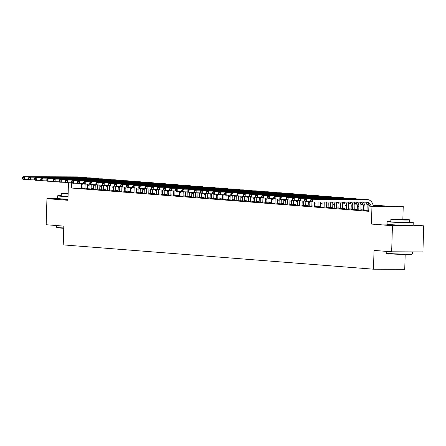 <?xml version="1.0" encoding="UTF-8"?>
<svg xmlns="http://www.w3.org/2000/svg" width="446" height="446" viewBox="0 0 446 446"><rect width="100%" height="100%" fill="white"/><g stroke="black" fill="none" stroke-linecap="round" stroke-linejoin="round"><path stroke-width="0.67" d="M392.937 224.801A8.145 0.29 1.7 0 0 391.956 224.907A8.145 0.29 1.7 0 0 393.506 225.124A8.145 0.29 1.7 0 0 402.61 225.498A8.145 0.29 1.7 0 0 408.241 225.392A8.145 0.29 1.7 0 0 407.265 225.224M63.382 198.988A8.145 0.29 1.7 0 0 62.401 199.1A8.145 0.29 1.7 0 0 63.951 199.312A8.145 0.29 1.7 0 0 67.965 199.535M373.018 205.032L387.485 206.163L403.229 206.453L371.964 206.331L368.898 206.091L381.57 206.141L373.112 205.478M402.844 219.376L403.229 206.453M387.067 224.126L371.44 224.065L392.435 225.709L391.66 251.795L422.925 251.918L423.7 225.838L413.163 225.013A13.057 0.463 1.7 0 1 404.137 225.185A13.057 0.463 1.7 0 1 389.553 224.583A13.057 0.463 1.7 0 1 387.061 224.238L387.139 221.634A13.057 0.463 1.7 0 0 389.631 221.974A13.057 0.463 1.7 0 0 404.215 222.576A13.057 0.463 1.7 0 0 413.241 222.409A13.057 0.463 1.7 0 0 410.755 222.063A13.057 0.463 1.7 0 0 409.595 221.98M405.185 254.415L404.739 269.317L373.48 269.194L63.237 244.893L63.795 226.116L46.167 224.734L46.941 198.654L67.943 200.299L68.461 182.776M392.435 225.709L423.7 225.838M59.128 198.699L46.941 198.654M368.758 210.83L368.429 210.824L368.758 210.852M363.373 210.35L367.019 210.557M357.246 209.871L360.886 210.077M351.113 209.391L354.754 209.598M344.981 208.912L348.627 209.118M338.848 208.433L342.495 208.639M332.722 207.947L336.362 208.159M326.589 207.468L330.23 207.68M320.457 206.989L324.097 207.195M314.324 206.509L317.97 206.715M308.192 206.03L311.838 206.236M302.065 205.55L305.705 205.757M295.932 205.071L299.573 205.277M289.8 204.586L293.446 204.798M283.667 204.106L287.313 204.318M277.54 203.627L281.181 203.839M271.408 203.147L275.048 203.354M265.275 202.668L268.916 202.874M259.143 202.189L262.789 202.395M253.01 201.709L256.656 201.915M246.883 201.23L250.524 201.436M240.751 200.745L244.391 200.956M234.618 200.265L238.264 200.477M228.486 199.786L232.132 199.992M222.359 199.306L225.999 199.513M216.226 198.827L219.867 199.033M210.094 198.347L213.734 198.554M203.961 197.868L207.607 198.074M197.829 197.383L201.475 197.595M191.702 196.903L195.342 197.115M185.569 196.424L189.21 196.636M179.437 195.945L183.083 196.151M173.304 195.465L176.95 195.671M167.178 194.986L170.818 195.192M161.045 194.506L164.685 194.712M154.913 194.027L158.553 194.233M148.78 193.542L152.426 193.754M142.653 193.062L146.294 193.274M136.521 192.583L140.161 192.795M130.388 192.103L134.029 192.31M124.256 191.624L127.902 191.83M118.123 191.144L121.769 191.351M111.996 190.665L115.637 190.871M105.864 190.186L109.504 190.392M99.731 189.701L103.377 189.912M93.599 189.221L97.245 189.433M87.472 188.742L91.112 188.948M81.345 188.056L71.377 188.017L368.742 211.304L368.898 206.091M368.77 210.367L367.03 210.228M363.39 209.943L360.898 209.748M357.257 209.464L354.765 209.269M351.125 208.984L348.633 208.789M344.992 208.505L342.506 208.31M338.865 208.026L336.373 207.83M332.733 207.546L330.241 207.351M326.6 207.061L324.108 206.866M320.468 206.582L317.976 206.386M314.335 206.102L311.849 205.907M308.208 205.623L305.716 205.428M302.076 205.143L299.584 204.948M295.943 204.664L293.451 204.469M289.811 204.184L287.324 203.989M283.684 203.705L281.192 203.51M277.551 203.22L275.059 203.025M271.419 202.74L268.927 202.545M265.286 202.261L262.794 202.066M259.154 201.782L256.667 201.586M253.027 201.302L250.535 201.107M246.894 200.823L244.402 200.628M240.762 200.343L238.27 200.148M234.629 199.864L232.143 199.669M228.503 199.379L226.01 199.184M222.37 198.899L219.878 198.704M216.238 198.42L213.745 198.225M210.105 197.94L207.613 197.745M203.973 197.461L201.486 197.266M197.846 196.981L195.354 196.786M191.713 196.502L189.221 196.307M185.581 196.017L183.089 195.822M179.448 195.538L176.962 195.342M173.321 195.058L170.829 194.863M167.189 194.579L164.697 194.384M161.056 194.099L158.564 193.904M154.924 193.62L152.432 193.425M148.791 193.14L146.305 192.945M142.664 192.661L140.172 192.466M136.532 192.176L134.04 191.981M130.399 191.696L127.907 191.501M124.267 191.217L121.78 191.022M118.14 190.737L115.648 190.542M112.007 190.258L109.515 190.063M105.875 189.779L103.383 189.583M99.742 189.299L97.25 189.104M93.61 188.814L91.123 188.625M87.483 188.335L84.991 188.14M81.339 188.262L84.98 188.468M371.44 224.065L371.964 206.331M71.377 188.017L71.366 182.788M391.66 251.795L374.038 250.412L373.48 269.194M336.234 202.15L338.475 202.328M342.366 202.629L344.607 202.807M348.493 203.108L350.74 203.287M354.626 203.588L356.872 203.766M360.758 204.073L363.005 204.246M366.891 204.552L369.132 204.725M369.305 205.182L366.98 204.998M363.172 204.697L360.847 204.519M357.045 204.218L354.721 204.039M350.913 203.738L348.588 203.554M344.78 203.259L342.456 203.075M338.648 202.779L336.323 202.595M332.521 202.3L330.196 202.116M82.867 188.463L82.973 184.861A5.224 4.22 94.5 0 0 82.911 183.746M81.334 188.34L81.44 184.744A5.224 4.22 94.5 0 0 81.395 183.741M85.08 184.159A7.833 6.333 -85.5 0 1 85.086 184.873L84.98 188.552M28.767 179.426L22.913 179.292L22.3 178.539L22.913 178.59L22.947 177.547L22.333 177.497L22.3 178.539M22.333 177.497L22.991 176.683L77.448 176.9A7.833 6.333 -85.5 0 1 77.827 176.917L79.36 177.034A7.833 6.333 -85.5 0 1 80.826 177.369M22.991 176.683L78.981 177.023A7.833 6.333 -85.5 0 1 79.36 177.034M22.947 177.547L24.524 176.8L24.446 179.409L22.913 178.59M63.733 228.252A12.744 0.452 -178.3 0 1 59.385 227.99A12.744 0.452 -178.3 0 1 56.965 227.666L56.659 227.349A13.057 0.463 1.7 0 0 59.14 227.677A13.057 0.463 1.7 0 0 63.739 227.951M56.703 225.559L56.653 227.332A13.057 0.463 1.7 0 0 56.659 227.349M61.253 195.61A13.057 0.463 1.7 0 0 57.584 195.822A13.057 0.463 1.7 0 0 60.076 196.168A13.057 0.463 1.7 0 0 68.048 196.586M57.584 195.822L57.512 198.431A13.057 0.463 1.7 0 0 59.998 198.777A13.057 0.463 1.7 0 0 67.97 199.195M68.054 196.452A9.399 0.329 -178.3 0 1 63.031 196.179A9.399 0.329 -178.3 0 1 61.241 195.928L61.314 193.531A9.399 0.329 1.7 0 0 63.103 193.781A9.399 0.329 1.7 0 0 68.127 194.055M68.143 193.413A9.399 0.329 1.7 0 0 61.314 193.531M68.143 193.542L64.653 193.631L68.132 193.926M412.299 253.93L411.976 254.231A12.744 0.452 -178.3 0 1 402.955 254.382A12.744 0.452 -178.3 0 1 388.94 253.796A12.744 0.452 -178.3 0 1 386.515 253.479L386.214 253.155A13.057 0.463 1.7 0 0 388.695 253.484A13.057 0.463 1.7 0 0 403.056 254.081A13.057 0.463 1.7 0 0 412.299 253.93A13.057 0.463 1.7 0 0 412.305 253.913L412.366 251.879M386.258 251.371L386.208 253.138A13.057 0.463 1.7 0 0 386.214 253.155M390.802 221.422A13.057 0.463 1.7 0 0 387.139 221.634M409.657 219.9L409.584 222.298A9.399 0.329 -178.3 0 1 403.089 222.42A9.399 0.329 -178.3 0 1 392.586 221.991A9.399 0.329 -178.3 0 1 390.796 221.74L390.869 219.343A9.399 0.329 1.7 0 0 392.658 219.588A9.399 0.329 1.7 0 0 403.156 220.023A9.399 0.329 1.7 0 0 409.657 219.9A9.399 0.329 1.7 0 0 407.867 219.649A9.399 0.329 1.7 0 0 397.364 219.22A9.399 0.329 1.7 0 0 390.869 219.343M395.362 219.599L406.317 219.8L398.395 219.36L395.362 219.599M88.999 188.942L89.105 185.341A5.224 4.22 94.5 0 0 89.044 184.226M87.466 188.82L87.572 185.224A5.224 4.22 94.5 0 0 87.522 184.22M91.213 184.638A7.833 6.333 -85.5 0 1 91.218 185.352L91.112 189.032M34.9 179.905L29.046 179.771L28.433 179.019L29.046 179.069L29.074 178.026L28.46 177.976L28.433 179.019M28.46 177.976L29.124 177.162L83.58 177.38A7.833 6.333 -85.5 0 1 83.959 177.397L85.493 177.519A7.833 6.333 -85.5 0 1 86.953 177.848M29.124 177.162L85.114 177.502A7.833 6.333 -85.5 0 1 85.493 177.519M29.074 178.026L30.657 177.285L30.579 179.889L29.046 179.069M95.132 189.422L95.238 185.82A5.224 4.22 94.5 0 0 95.171 184.705M93.599 189.305L93.705 185.703A5.224 4.22 94.5 0 0 93.654 184.7M97.345 185.118A7.833 6.333 -85.5 0 1 97.351 185.831L97.239 189.511M41.026 180.39L35.178 180.251L34.565 179.498L35.178 179.548L35.206 178.506L34.593 178.456L34.565 179.498M34.593 178.456L35.256 177.642L89.713 177.859A7.833 6.333 -85.5 0 1 90.092 177.876L91.625 177.999A7.833 6.333 -85.5 0 1 93.086 178.328M35.256 177.642L91.246 177.982A7.833 6.333 -85.5 0 1 91.625 177.999M35.206 178.506L36.789 177.764L36.711 180.374L35.178 179.548M101.264 189.901L101.37 186.305A5.224 4.22 94.5 0 0 101.303 185.185M99.731 189.784L99.837 186.183A5.224 4.22 94.5 0 0 99.787 185.179M103.478 185.597A7.833 6.333 -85.5 0 1 103.483 186.311L103.372 189.99M47.159 180.87L41.311 180.73L40.692 179.978L41.305 180.028L41.339 178.985L40.725 178.935L40.692 179.978M40.725 178.935L41.389 178.121L95.845 178.339A7.833 6.333 -85.5 0 1 96.224 178.355L97.758 178.478A7.833 6.333 -85.5 0 1 99.218 178.813M41.389 178.121L97.379 178.461A7.833 6.333 -85.5 0 1 97.758 178.478M41.339 178.985L42.922 178.244L42.844 180.853L41.305 180.028M107.391 190.381L107.503 186.785A5.224 4.22 94.5 0 0 107.436 185.664M105.858 190.264L105.97 186.662A5.224 4.22 94.5 0 0 105.919 185.659M109.61 186.082A7.833 6.333 -85.5 0 1 109.61 186.79L109.504 190.47M53.291 181.349L47.438 181.21L46.824 180.463L47.438 180.507L47.471 179.465L46.858 179.415L46.824 180.463M46.858 179.415L47.516 178.601L101.972 178.824A7.833 6.333 -85.5 0 1 102.351 178.835L103.885 178.958A7.833 6.333 -85.5 0 1 105.351 179.292M47.516 178.601L103.505 178.941A7.833 6.333 -85.5 0 1 103.885 178.958M47.471 179.465L49.049 178.723L48.971 181.332L47.438 180.507M113.524 190.86L113.63 187.264A5.224 4.22 94.5 0 0 113.568 186.144M111.991 190.743L112.097 187.142A5.224 4.22 94.5 0 0 112.052 186.138M115.737 186.562A7.833 6.333 -85.5 0 1 115.743 187.27L115.637 190.949M59.424 181.829L53.57 181.689L52.957 180.942L53.57 180.987L53.598 179.944L52.985 179.9L52.957 180.942M52.985 179.9L53.648 179.086L108.105 179.303A7.833 6.333 -85.5 0 1 108.484 179.32L110.017 179.437A7.833 6.333 -85.5 0 1 111.483 179.771M53.648 179.086L109.638 179.42A7.833 6.333 -85.5 0 1 110.017 179.437M53.598 179.944L55.181 179.203L55.103 181.812L53.57 180.987M119.656 191.345L119.762 187.744A5.224 4.22 94.5 0 0 119.695 186.629M118.123 191.222L118.229 187.621A5.224 4.22 94.5 0 0 118.179 186.618M121.87 187.041A7.833 6.333 -85.5 0 1 121.875 187.755L121.764 191.429M65.551 182.308L59.703 182.174L59.089 181.422L59.703 181.466L59.731 180.424L59.117 180.379L59.089 181.422M59.117 180.379L59.781 179.565L114.237 179.783A7.833 6.333 -85.5 0 1 114.616 179.799L116.15 179.916A7.833 6.333 -85.5 0 1 117.61 180.251M59.781 179.565L115.77 179.9A7.833 6.333 -85.5 0 1 116.15 179.916M59.731 180.424L61.314 179.682L61.236 182.291L59.703 181.466M125.789 191.825L125.895 188.223A5.224 4.22 94.5 0 0 125.828 187.108M124.256 191.702L124.362 188.106A5.224 4.22 94.5 0 0 124.311 187.103M128.002 187.521A7.833 6.333 -85.5 0 1 128.008 188.234L127.896 191.914M71.683 182.788L65.835 182.654L65.216 181.901L65.83 181.951L65.863 180.903L65.25 180.859L65.216 181.901M65.25 180.859L65.913 180.045L120.37 180.262A7.833 6.333 -85.5 0 1 120.749 180.279L122.282 180.396A7.833 6.333 -85.5 0 1 123.743 180.73M65.913 180.045L121.903 180.385A7.833 6.333 -85.5 0 1 122.282 180.396M65.863 180.903L67.446 180.162L67.368 182.771L65.83 181.951M131.916 192.304L132.027 188.703A5.224 4.22 94.5 0 0 131.96 187.588M130.388 192.181L130.494 188.586A5.224 4.22 94.5 0 0 130.444 187.582M134.135 188A7.833 6.333 -85.5 0 1 134.14 188.714L134.029 192.393M77.816 183.267L71.968 183.133L71.349 182.381L71.962 182.431L71.996 181.388L71.382 181.338L71.349 182.381M71.382 181.338L72.04 180.524L126.502 180.742A7.833 6.333 -85.5 0 1 126.881 180.758L128.415 180.875A7.833 6.333 -85.5 0 1 129.875 181.21M72.04 180.524L128.03 180.864A7.833 6.333 -85.5 0 1 128.415 180.875M71.996 181.388L73.573 180.641L73.501 183.25L71.962 182.431M138.048 192.784L138.154 189.182A5.224 4.22 94.5 0 0 138.093 188.067M136.515 192.661L136.621 189.065A5.224 4.22 94.5 0 0 136.576 188.061M140.261 188.48A7.833 6.333 -85.5 0 1 140.267 189.193L140.161 192.873M83.948 183.752L78.095 183.613L77.481 182.86L78.095 182.91L78.128 181.868L77.515 181.817L77.481 182.86M77.515 181.817L78.173 181.004L132.629 181.221A7.833 6.333 -85.5 0 1 133.008 181.238L134.541 181.36A7.833 6.333 -85.5 0 1 136.008 181.689M78.173 181.004L134.162 181.344A7.833 6.333 -85.5 0 1 134.541 181.36M78.128 181.868L79.706 181.126L79.628 183.73L78.095 182.91M144.181 193.263L144.287 189.667A5.224 4.22 94.5 0 0 144.225 188.546M142.648 193.146L142.753 189.544A5.224 4.22 94.5 0 0 142.703 188.541M146.394 188.959A7.833 6.333 -85.5 0 1 146.4 189.673L146.294 193.352M90.081 184.231L84.227 184.092L83.614 183.339L84.227 183.39L84.255 182.347L83.642 182.297L83.614 183.339M83.642 182.297L84.305 181.483L138.762 181.7A7.833 6.333 -85.5 0 1 139.141 181.717L140.674 181.84A7.833 6.333 -85.5 0 1 142.135 182.174M84.305 181.483L140.295 181.823A7.833 6.333 -85.5 0 1 140.674 181.84M84.255 182.347L85.838 181.606L85.76 184.215L84.227 183.39M150.313 193.742L150.419 190.147A5.224 4.22 94.5 0 0 150.352 189.026M148.78 193.625L148.886 190.024A5.224 4.22 94.5 0 0 148.836 189.02M152.526 189.439A7.833 6.333 -85.5 0 1 152.532 190.152L152.42 193.832M96.208 184.711L90.36 184.572L89.746 183.819L90.36 183.869L90.387 182.827L89.774 182.776L89.746 183.819M89.774 182.776L90.438 181.962L144.894 182.185A7.833 6.333 -85.5 0 1 145.273 182.197L146.806 182.319A7.833 6.333 -85.5 0 1 148.267 182.654M90.438 181.962L146.427 182.303A7.833 6.333 -85.5 0 1 146.806 182.319M90.387 182.827L91.971 182.085L91.893 184.694L90.36 183.869M156.446 194.222L156.552 190.626A5.224 4.22 94.5 0 0 156.485 189.505M154.913 194.105L155.018 190.503A5.224 4.22 94.5 0 0 154.968 189.5M158.659 189.924A7.833 6.333 -85.5 0 1 158.665 190.632L158.553 194.311M102.34 185.19L96.492 185.051L95.873 184.304L96.487 184.349L96.52 183.306L95.907 183.256L95.873 184.304M95.907 183.256L96.57 182.442L151.027 182.665A7.833 6.333 -85.5 0 1 151.406 182.676L152.939 182.799A7.833 6.333 -85.5 0 1 154.4 183.133M96.57 182.442L152.56 182.782A7.833 6.333 -85.5 0 1 152.939 182.799M96.52 183.306L98.103 182.565L98.025 185.174L96.487 184.349M162.573 194.707L162.684 191.105A5.224 4.22 94.5 0 0 162.617 189.985M161.039 194.584L161.151 190.983A5.224 4.22 94.5 0 0 161.101 189.979M164.791 190.403A7.833 6.333 -85.5 0 1 164.791 191.111L164.685 194.79M108.473 185.67L102.619 185.53L102.006 184.783L102.619 184.828L102.652 183.785L102.039 183.741L102.006 184.783M102.039 183.741L102.697 182.927L157.154 183.144A7.833 6.333 -85.5 0 1 157.533 183.161L159.066 183.278A7.833 6.333 -85.5 0 1 160.532 183.613M102.697 182.927L158.687 183.261A7.833 6.333 -85.5 0 1 159.066 183.278M102.652 183.785L104.23 183.044L104.152 185.653L102.619 184.828M168.705 195.186L168.811 191.585A5.224 4.22 94.5 0 0 168.75 190.47M167.172 195.064L167.278 191.462A5.224 4.22 94.5 0 0 167.233 190.464M170.918 190.882A7.833 6.333 -85.5 0 1 170.924 191.596L170.818 195.27M114.605 186.149L108.752 186.015L108.138 185.263L108.752 185.307L108.779 184.265L108.166 184.22L108.138 185.263M108.166 184.22L108.83 183.406L163.286 183.624A7.833 6.333 -85.5 0 1 163.665 183.64L165.198 183.758A7.833 6.333 -85.5 0 1 166.665 184.092M108.83 183.406L164.819 183.741A7.833 6.333 -85.5 0 1 165.198 183.758M108.779 184.265L110.363 183.523L110.285 186.133L108.752 185.307M174.838 195.666L174.944 192.064A5.224 4.22 94.5 0 0 174.877 190.949M173.304 195.543L173.41 191.947A5.224 4.22 94.5 0 0 173.36 190.944M177.051 191.362A7.833 6.333 -85.5 0 1 177.056 192.075L176.945 195.755M120.732 186.629L114.884 186.495L114.271 185.742L114.884 185.792L114.912 184.744L114.299 184.7L114.271 185.742M114.299 184.7L114.962 183.886L169.419 184.103A7.833 6.333 -85.5 0 1 169.798 184.12L171.331 184.237A7.833 6.333 -85.5 0 1 172.792 184.572M114.962 183.886L170.952 184.226A7.833 6.333 -85.5 0 1 171.331 184.237M114.912 184.744L116.495 184.003L116.417 186.612L114.884 185.792M180.97 196.145L181.076 192.544A5.224 4.22 94.5 0 0 181.009 191.429M179.437 196.023L179.543 192.427A5.224 4.22 94.5 0 0 179.493 191.423M183.183 191.841A7.833 6.333 -85.5 0 1 183.189 192.555L183.077 196.234M126.865 187.108L121.017 186.974L120.398 186.222L121.011 186.272L121.044 185.229L120.431 185.179L120.398 186.222M120.431 185.179L121.095 184.365L175.551 184.583A7.833 6.333 -85.5 0 1 175.93 184.599L177.463 184.716A7.833 6.333 -85.5 0 1 178.924 185.051M121.095 184.365L177.084 184.705A7.833 6.333 -85.5 0 1 177.463 184.716M121.044 185.229L122.628 184.482L122.55 187.091L121.011 186.272M187.097 196.625L187.209 193.023A5.224 4.22 94.5 0 0 187.142 191.908M185.569 196.508L185.675 192.906A5.224 4.22 94.5 0 0 185.625 191.903M189.316 192.321A7.833 6.333 -85.5 0 1 189.321 193.034L189.21 196.714M132.997 187.593L127.149 187.454L126.53 186.701L127.143 186.751L127.177 185.709L126.564 185.659L126.53 186.701M126.564 185.659L127.221 184.845L181.684 185.062A7.833 6.333 -85.5 0 1 182.063 185.079L183.596 185.201A7.833 6.333 -85.5 0 1 185.057 185.53M127.221 184.845L183.211 185.185A7.833 6.333 -85.5 0 1 183.596 185.201M127.177 185.709L128.755 184.967L128.682 187.571L127.143 186.751M193.23 197.104L193.335 193.508A5.224 4.22 94.5 0 0 193.274 192.388M191.696 196.987L191.802 193.386A5.224 4.22 94.5 0 0 191.758 192.382M195.443 192.8A7.833 6.333 -85.5 0 1 195.448 193.514L195.342 197.193M139.13 188.073L133.276 187.933L132.663 187.181L133.276 187.231L133.304 186.188L132.696 186.138L132.663 187.181M132.696 186.138L133.354 185.324L187.811 185.542A7.833 6.333 -85.5 0 1 188.19 185.558L189.723 185.681A7.833 6.333 -85.5 0 1 191.189 186.015M133.354 185.324L189.344 185.664A7.833 6.333 -85.5 0 1 189.723 185.681M133.304 186.188L134.887 185.447L134.809 188.056L133.276 187.231M199.362 197.584L199.468 193.988A5.224 4.22 94.5 0 0 199.407 192.867M197.829 197.466L197.935 193.865A5.224 4.22 94.5 0 0 197.885 192.862M201.575 193.285A7.833 6.333 -85.5 0 1 201.581 193.993L201.469 197.673M145.262 188.552L139.408 188.413L138.795 187.666L139.408 187.71L139.436 186.668L138.823 186.618L138.795 187.666M138.823 186.618L139.487 185.804L193.943 186.027A7.833 6.333 -85.5 0 1 194.322 186.038L195.855 186.16A7.833 6.333 -85.5 0 1 197.316 186.495M139.487 185.804L195.476 186.144A7.833 6.333 -85.5 0 1 195.855 186.16M139.436 186.668L141.02 185.926L140.942 188.535L139.408 187.71M205.495 198.063L205.6 194.467A5.224 4.22 94.5 0 0 205.534 193.347M203.961 197.946L204.067 194.345A5.224 4.22 94.5 0 0 204.017 193.341M207.708 193.765A7.833 6.333 -85.5 0 1 207.713 194.473L207.602 198.152M151.389 189.032L145.541 188.892L144.928 188.145L145.535 188.19L145.569 187.147L144.956 187.103L144.928 188.145M144.956 187.103L145.619 186.283L200.076 186.506A7.833 6.333 -85.5 0 1 200.455 186.517L201.988 186.64A7.833 6.333 -85.5 0 1 203.448 186.974M145.619 186.283L201.609 186.623A7.833 6.333 -85.5 0 1 201.988 186.64M145.569 187.147L147.152 186.406L147.074 189.015L145.535 188.19M211.627 198.548L211.733 194.947A5.224 4.22 94.5 0 0 211.666 193.832M210.094 198.425L210.2 194.824A5.224 4.22 94.5 0 0 210.15 193.82M213.84 194.244A7.833 6.333 -85.5 0 1 213.846 194.952L213.734 198.632M157.522 189.511L151.673 189.372L151.055 188.625L151.668 188.669L151.701 187.627L151.088 187.582L151.055 188.625M151.088 187.582L151.751 186.768L206.208 186.985A7.833 6.333 -85.5 0 1 206.587 187.002L208.12 187.119A7.833 6.333 -85.5 0 1 209.581 187.454M151.751 186.768L207.741 187.103A7.833 6.333 -85.5 0 1 208.12 187.119M151.701 187.627L153.285 186.885L153.207 189.494L151.668 188.669M217.754 199.028L217.865 195.426A5.224 4.22 94.5 0 0 217.799 194.311M216.221 198.905L216.332 195.309A5.224 4.22 94.5 0 0 216.282 194.305M219.967 194.724A7.833 6.333 -85.5 0 1 219.973 195.437L219.867 199.117M163.654 189.99L157.8 189.857L157.187 189.104L157.8 189.154L157.834 188.106L157.221 188.061L157.187 189.104M157.221 188.061L157.878 187.248L212.335 187.465A7.833 6.333 -85.5 0 1 212.714 187.482L214.247 187.599A7.833 6.333 -85.5 0 1 215.713 187.933M157.878 187.248L213.868 187.582A7.833 6.333 -85.5 0 1 214.247 187.599M157.834 188.106L159.412 187.365L159.334 189.974L157.8 189.154M223.886 199.507L223.992 195.905A5.224 4.22 94.5 0 0 223.931 194.79M222.353 199.384L222.459 195.788A5.224 4.22 94.5 0 0 222.415 194.785M226.1 195.203A7.833 6.333 -85.5 0 1 226.105 195.917L225.999 199.596M169.787 190.47L163.933 190.336L163.32 189.583L163.933 189.634L163.961 188.591L163.347 188.541L163.32 189.583M163.347 188.541L164.011 187.727L218.468 187.944A7.833 6.333 -85.5 0 1 218.847 187.961L220.38 188.078A7.833 6.333 -85.5 0 1 221.846 188.413M164.011 187.727L220.001 188.067A7.833 6.333 -85.5 0 1 220.38 188.078M163.961 188.591L165.544 187.844L165.466 190.453L163.933 189.634M230.019 199.986L230.125 196.385A5.224 4.22 94.5 0 0 230.058 195.27M228.486 199.864L228.592 196.268A5.224 4.22 94.5 0 0 228.542 195.264M232.232 195.683A7.833 6.333 -85.5 0 1 232.238 196.396L232.126 200.076M175.914 190.949L170.065 190.816L169.452 190.063L170.065 190.113L170.093 189.071L169.48 189.02L169.452 190.063M169.48 189.02L170.143 188.206L224.6 188.424A7.833 6.333 -85.5 0 1 224.979 188.441L226.512 188.563A7.833 6.333 -85.5 0 1 227.973 188.892M170.143 188.206L226.133 188.546A7.833 6.333 -85.5 0 1 226.512 188.563M170.093 189.071L171.677 188.329L171.599 190.933L170.065 190.113M236.151 200.466L236.257 196.864A5.224 4.22 94.5 0 0 236.19 195.749M234.618 200.349L234.724 196.747A5.224 4.22 94.5 0 0 234.674 195.744M238.365 196.162A7.833 6.333 -85.5 0 1 238.37 196.876L238.259 200.555M182.046 191.434L176.198 191.295L175.579 190.542L176.192 190.593L176.226 189.55L175.613 189.5L175.579 190.542M175.613 189.5L176.276 188.686L230.733 188.903A7.833 6.333 -85.5 0 1 231.112 188.92L232.645 189.043A7.833 6.333 -85.5 0 1 234.105 189.372M176.276 188.686L232.266 189.026A7.833 6.333 -85.5 0 1 232.645 189.043M176.226 189.55L177.809 188.809L177.731 191.418L176.192 190.593M242.278 200.945L242.39 197.349A5.224 4.22 94.5 0 0 242.323 196.229M240.751 200.828L240.857 197.227A5.224 4.22 94.5 0 0 240.807 196.223M244.497 196.641A7.833 6.333 -85.5 0 1 244.503 197.355L244.391 201.035M188.179 191.914L182.33 191.774L181.712 191.022L182.325 191.072L182.358 190.029L181.745 189.979L181.712 191.022M181.745 189.979L182.403 189.165L236.865 189.383A7.833 6.333 -85.5 0 1 237.244 189.399L238.777 189.522A7.833 6.333 -85.5 0 1 240.238 189.857M182.403 189.165L238.393 189.505A7.833 6.333 -85.5 0 1 238.777 189.522M182.358 190.029L183.936 189.288L183.858 191.897L182.325 191.072M248.411 201.425L248.517 197.829A5.224 4.22 94.5 0 0 248.455 196.708M246.878 201.308L246.984 197.706A5.224 4.22 94.5 0 0 246.939 196.703M250.624 197.126A7.833 6.333 -85.5 0 1 250.63 197.834L250.524 201.514M194.311 192.393L188.457 192.254L187.844 191.507L188.457 191.551L188.485 190.509L187.877 190.459L187.844 191.507M187.877 190.459L188.535 189.645L242.992 189.868A7.833 6.333 -85.5 0 1 243.371 189.879L244.904 190.002A7.833 6.333 -85.5 0 1 246.37 190.336M188.535 189.645L244.525 189.985A7.833 6.333 -85.5 0 1 244.904 190.002M188.485 190.509L190.068 189.767L189.99 192.377L188.457 191.551M254.543 201.91L254.649 198.308A5.224 4.22 94.5 0 0 254.588 197.188M253.01 201.787L253.116 198.186A5.224 4.22 94.5 0 0 253.066 197.182M256.757 197.606A7.833 6.333 -85.5 0 1 256.762 198.314L256.651 201.993M200.438 192.873L194.59 192.733L193.977 191.986L194.59 192.031L194.618 190.988L194.004 190.944L193.977 191.986M194.004 190.944L194.668 190.13L249.124 190.347A7.833 6.333 -85.5 0 1 249.504 190.364L251.037 190.481A7.833 6.333 -85.5 0 1 252.497 190.816M194.668 190.13L250.658 190.464A7.833 6.333 -85.5 0 1 251.037 190.481M194.618 190.988L196.201 190.247L196.123 192.856L194.59 192.031M260.676 202.389L260.782 198.788A5.224 4.22 94.5 0 0 260.715 197.673M259.143 202.267L259.249 198.665A5.224 4.22 94.5 0 0 259.198 197.662M262.889 198.085A7.833 6.333 -85.5 0 1 262.895 198.799L262.783 202.473M206.57 193.352L200.722 193.218L200.109 192.466L200.717 192.51L200.75 191.468L200.137 191.423L200.109 192.466M200.137 191.423L200.8 190.609L255.257 190.827A7.833 6.333 -85.5 0 1 255.636 190.843L257.169 190.96A7.833 6.333 -85.5 0 1 258.63 191.295M200.8 190.609L256.79 190.944A7.833 6.333 -85.5 0 1 257.169 190.96M200.75 191.468L202.333 190.726L202.255 193.335L200.717 192.51M266.808 202.869L266.914 199.267A5.224 4.22 94.5 0 0 266.847 198.152M265.275 202.746L265.381 199.15A5.224 4.22 94.5 0 0 265.331 198.147M269.022 198.565A7.833 6.333 -85.5 0 1 269.027 199.278L268.916 202.958M212.703 193.832L206.855 193.698L206.236 192.945L206.849 192.995L206.883 191.947L206.269 191.903L206.236 192.945M206.269 191.903L206.933 191.089L261.389 191.306A7.833 6.333 -85.5 0 1 261.769 191.323L263.302 191.44A7.833 6.333 -85.5 0 1 264.762 191.774M206.933 191.089L262.923 191.429A7.833 6.333 -85.5 0 1 263.302 191.44M206.883 191.947L208.46 191.206L208.388 193.815L206.849 192.995M272.935 203.348L273.041 199.747A5.224 4.22 94.5 0 0 272.98 198.632M271.402 203.225L271.514 199.63A5.224 4.22 94.5 0 0 271.463 198.626M275.149 199.044A7.833 6.333 -85.5 0 1 275.154 199.758L275.048 203.437M218.835 194.311L212.982 194.177L212.368 193.425L212.982 193.475L213.015 192.432L212.402 192.382L212.368 193.425M212.402 192.382L213.06 191.568L267.516 191.786A7.833 6.333 -85.5 0 1 267.895 191.802L269.429 191.919A7.833 6.333 -85.5 0 1 270.895 192.254M213.06 191.568L269.05 191.908A7.833 6.333 -85.5 0 1 269.429 191.919M213.015 192.432L214.593 191.685L214.515 194.294L212.982 193.475M279.068 203.828L279.174 200.226A5.224 4.22 94.5 0 0 279.112 199.111M277.535 203.705L277.641 200.109A5.224 4.22 94.5 0 0 277.596 199.106M281.281 199.524A7.833 6.333 -85.5 0 1 281.287 200.237L281.181 203.917M224.968 194.796L219.114 194.657L218.501 193.904L219.114 193.954L219.142 192.912L218.529 192.862L218.501 193.904M218.529 192.862L219.192 192.048L273.649 192.265A7.833 6.333 -85.5 0 1 274.028 192.282L275.561 192.404A7.833 6.333 -85.5 0 1 277.027 192.733M219.192 192.048L275.182 192.388A7.833 6.333 -85.5 0 1 275.561 192.404M219.142 192.912L220.725 192.17L220.647 194.774L219.114 193.954M285.2 204.307L285.306 200.711A5.224 4.22 94.5 0 0 285.239 199.591M283.667 204.19L283.773 200.589A5.224 4.22 94.5 0 0 283.723 199.585M287.414 200.003A7.833 6.333 -85.5 0 1 287.419 200.717L287.308 204.396M231.095 195.276L225.247 195.136L224.633 194.384L225.247 194.434L225.275 193.391L224.661 193.341L224.633 194.384M224.661 193.341L225.325 192.527L279.781 192.744A7.833 6.333 -85.5 0 1 280.16 192.761L281.694 192.884A7.833 6.333 -85.5 0 1 283.154 193.218M225.325 192.527L281.315 192.867A7.833 6.333 -85.5 0 1 281.694 192.884M225.275 193.391L226.858 192.65L226.78 195.259L225.247 194.434M291.333 204.786L291.439 201.191A5.224 4.22 94.5 0 0 291.372 200.07M289.8 204.669L289.906 201.068A5.224 4.22 94.5 0 0 289.855 200.064M293.546 200.483A7.833 6.333 -85.5 0 1 293.552 201.196L293.44 204.876M237.227 195.755L231.379 195.616L230.76 194.863L231.374 194.913L231.407 193.871L230.794 193.82L230.76 194.863M230.794 193.82L231.457 193.006L285.914 193.23A7.833 6.333 -85.5 0 1 286.293 193.241L287.826 193.363A7.833 6.333 -85.5 0 1 289.287 193.698M231.457 193.006L287.447 193.347A7.833 6.333 -85.5 0 1 287.826 193.363M231.407 193.871L232.99 193.129L232.912 195.738L231.374 194.913M297.46 205.266L297.571 201.67A5.224 4.22 94.5 0 0 297.504 200.549M295.927 205.149L296.038 201.547A5.224 4.22 94.5 0 0 295.988 200.544M299.679 200.968A7.833 6.333 -85.5 0 1 299.679 201.676L299.573 205.355M243.36 196.234L237.512 196.095L236.893 195.348L237.506 195.393L237.54 194.35L236.926 194.3L236.893 195.348M236.926 194.3L237.584 193.486L292.046 193.709A7.833 6.333 -85.5 0 1 292.425 193.72L293.953 193.843A7.833 6.333 -85.5 0 1 295.419 194.177M237.584 193.486L293.574 193.826A7.833 6.333 -85.5 0 1 293.953 193.843M237.54 194.35L239.117 193.609L239.039 196.218L237.506 195.393M303.592 205.751L303.698 202.15A5.224 4.22 94.5 0 0 303.637 201.035M302.059 205.628L302.165 202.027A5.224 4.22 94.5 0 0 302.12 201.023M305.805 201.447A7.833 6.333 -85.5 0 1 305.811 202.155L305.705 205.835M249.492 196.714L243.639 196.575L243.025 195.827L243.639 195.872L243.667 194.83L243.053 194.785L243.025 195.827M243.053 194.785L243.717 193.971L298.173 194.188A7.833 6.333 -85.5 0 1 298.552 194.205L300.086 194.322A7.833 6.333 -85.5 0 1 301.552 194.657M243.717 193.971L299.706 194.305A7.833 6.333 -85.5 0 1 300.086 194.322M243.667 194.83L245.25 194.088L245.172 196.697L243.639 195.872M309.725 206.23L309.831 202.629A5.224 4.22 94.5 0 0 309.769 201.514M308.192 206.108L308.298 202.512A5.224 4.22 94.5 0 0 308.247 201.508M311.938 201.927A7.833 6.333 -85.5 0 1 311.944 202.64L311.832 206.314M255.619 197.193L249.771 197.06L249.158 196.307L249.771 196.351L249.799 195.309L249.186 195.264L249.158 196.307M249.186 195.264L249.849 194.45L304.306 194.668A7.833 6.333 -85.5 0 1 304.685 194.685L306.218 194.802A7.833 6.333 -85.5 0 1 307.679 195.136M249.849 194.45L305.839 194.785A7.833 6.333 -85.5 0 1 306.218 194.802M249.799 195.309L251.382 194.567L251.304 197.177L249.771 196.351M315.857 206.71L315.963 203.108A5.224 4.22 94.5 0 0 315.896 201.993M314.324 206.587L314.43 202.991A5.224 4.22 94.5 0 0 314.38 201.988M318.043 201.999A7.833 6.333 -85.5 0 1 318.076 203.12L317.965 206.799M261.752 197.673L255.904 197.539L255.285 196.786L255.898 196.837L255.932 195.788L255.318 195.744L255.285 196.786M255.318 195.744L255.982 194.93L310.438 195.147A7.833 6.333 -85.5 0 1 310.817 195.164L312.351 195.281A7.833 6.333 -85.5 0 1 313.811 195.616M255.982 194.93L311.971 195.27A7.833 6.333 -85.5 0 1 312.351 195.281M255.932 195.788L257.515 195.047L257.437 197.656L255.898 196.837M321.99 207.189L322.096 203.588A5.224 4.22 94.5 0 0 321.945 202.016M320.457 207.067L320.562 203.471A5.224 4.22 94.5 0 0 320.434 202.01M324.125 202.027A7.833 6.333 -85.5 0 1 324.209 203.599L324.097 207.279M267.884 198.152L262.036 198.018L261.417 197.266L262.031 197.316L262.064 196.273L261.451 196.223L261.417 197.266M261.451 196.223L262.114 195.409L316.571 195.627A7.833 6.333 -85.5 0 1 316.95 195.643L318.483 195.761A7.833 6.333 -85.5 0 1 319.944 196.095M262.114 195.409L318.104 195.749A7.833 6.333 -85.5 0 1 318.483 195.761M262.064 196.273L263.642 195.526L263.569 198.135L262.031 197.316M328.117 207.669L328.223 204.067A5.224 4.22 94.5 0 0 327.955 202.038M326.583 207.552L326.695 203.95A5.224 4.22 94.5 0 0 326.455 202.032M330.179 202.049A7.833 6.333 -85.5 0 1 330.335 204.078L330.23 207.758M274.017 198.637L268.163 198.498L267.55 197.745L268.163 197.795L268.197 196.753L267.583 196.703L267.55 197.745M267.583 196.703L268.241 195.889L322.698 196.106A7.833 6.333 -85.5 0 1 323.077 196.123L324.61 196.246A7.833 6.333 -85.5 0 1 326.076 196.575M268.241 195.889L324.231 196.229A7.833 6.333 -85.5 0 1 324.61 196.246M268.197 196.753L269.774 196.011L269.696 198.615L268.163 197.795M334.249 208.148L334.355 204.552A5.224 4.22 94.5 0 0 333.92 202.066M332.716 208.031L332.822 204.43A5.224 4.22 94.5 0 0 332.432 202.06M336.217 202.071A7.833 6.333 -85.5 0 1 336.468 204.558L336.362 208.237M280.149 199.117L274.296 198.977L273.682 198.225L274.296 198.275L274.323 197.232L273.71 197.182L273.682 198.225M273.71 197.182L274.374 196.368L328.83 196.586A7.833 6.333 -85.5 0 1 329.209 196.602L330.742 196.725A7.833 6.333 -85.5 0 1 332.203 197.06M274.374 196.368L330.363 196.708A7.833 6.333 -85.5 0 1 330.742 196.725M274.323 197.232L275.907 196.491L275.829 199.1L274.296 198.275M340.382 208.628L340.488 205.032A5.224 4.22 94.5 0 0 339.841 202.088M338.848 208.511L338.954 204.909A5.224 4.22 94.5 0 0 338.363 202.083M342.221 202.099A7.833 6.333 -85.5 0 1 342.6 205.037L342.489 208.717M286.276 199.596L280.428 199.457L279.815 198.71L280.428 198.754L280.456 197.712L279.843 197.662L279.815 198.71M279.843 197.662L280.506 196.848L334.963 197.071A7.833 6.333 -85.5 0 1 335.342 197.082L336.875 197.204A7.833 6.333 -85.5 0 1 338.336 197.539M280.506 196.848L336.496 197.188A7.833 6.333 -85.5 0 1 336.875 197.204M280.456 197.712L282.039 196.97L281.961 199.579L280.428 198.754M346.514 209.107L346.62 205.511A5.224 4.22 94.5 0 0 345.7 202.11M344.981 208.99L345.087 205.389A5.224 4.22 94.5 0 0 344.245 202.105M348.203 202.122A7.833 6.333 -85.5 0 1 348.733 205.517L348.621 209.196M292.409 200.076L286.561 199.936L285.942 199.189L286.555 199.234L286.588 198.191L285.975 198.147L285.942 199.189M285.975 198.147L286.639 197.327L341.095 197.55A7.833 6.333 -85.5 0 1 341.474 197.561L343.007 197.684A7.833 6.333 -85.5 0 1 344.468 198.018M286.639 197.327L342.628 197.667A7.833 6.333 -85.5 0 1 343.007 197.684M286.588 198.191L288.172 197.45L288.094 200.059L286.555 199.234M352.641 209.592L352.753 205.991A5.224 4.22 94.5 0 0 351.493 202.133M351.108 209.469L351.219 205.868A5.224 4.22 94.5 0 0 350.054 202.127M354.157 202.144A7.833 6.333 -85.5 0 1 354.86 205.996L354.754 209.676M298.541 200.555L292.693 200.416L292.074 199.669L292.688 199.713L292.721 198.671L292.108 198.626L292.074 199.669M292.108 198.626L292.766 197.812L347.222 198.03A7.833 6.333 -85.5 0 1 347.607 198.046L349.134 198.163A7.833 6.333 -85.5 0 1 350.601 198.498M292.766 197.812L348.755 198.147A7.833 6.333 -85.5 0 1 349.134 198.163M292.721 198.671L294.299 197.929L294.221 200.538L292.688 199.713M358.774 210.072L358.879 206.47A5.224 4.22 94.5 0 0 357.168 202.155M357.24 209.949L357.346 206.353A5.224 4.22 94.5 0 0 355.763 202.15M360.078 202.172A7.833 6.333 -85.5 0 1 360.992 206.481L360.886 210.161M304.674 201.035L298.82 200.901L298.207 200.148L298.82 200.198L298.848 199.15L298.235 199.106L298.207 200.148M298.235 199.106L298.898 198.292L353.355 198.509A7.833 6.333 -85.5 0 1 353.734 198.526L355.267 198.643A7.833 6.333 -85.5 0 1 356.733 198.977M298.898 198.292L354.888 198.626A7.833 6.333 -85.5 0 1 355.267 198.643M298.848 199.15L300.431 198.409L300.353 201.018L298.82 200.198M364.906 210.551L365.012 206.95A5.224 4.22 94.5 0 0 362.654 202.177M363.373 210.428L363.479 206.833A5.224 4.22 94.5 0 0 361.31 202.172M365.96 202.194A7.833 6.333 -85.5 0 1 367.125 206.961L367.013 210.64M310.801 201.514L304.952 201.38L304.339 200.628L304.952 200.678L304.98 199.635L304.367 199.585L304.339 200.628M304.367 199.585L305.031 198.771L359.487 198.988A7.833 6.333 -85.5 0 1 359.866 199.005L361.399 199.122A7.833 6.333 -85.5 0 1 362.86 199.457M305.031 198.771L361.02 199.111A7.833 6.333 -85.5 0 1 361.399 199.122M304.98 199.635L306.564 198.888L306.486 201.497L304.952 200.678M369.528 206.091A5.224 4.22 94.5 0 0 366.417 202.194M371.044 206.097A5.224 4.22 94.5 0 0 367.326 202.205A5.224 4.22 94.5 0 0 367.075 202.2L312.618 201.977L311.085 201.86L310.466 201.107L311.079 201.157L311.113 200.115L310.5 200.064L310.466 201.107M310.5 200.064L311.163 199.25L365.62 199.468A7.833 6.333 -85.5 0 1 365.999 199.485L367.532 199.607A7.833 6.333 -85.5 0 1 373.202 206.108M311.163 199.25L367.153 199.591A7.833 6.333 -85.5 0 1 367.532 199.607M311.113 200.115L312.696 199.373L312.618 201.977L311.079 201.157M81.44 184.744L82.973 184.861M77.448 176.9L78.981 177.023M87.572 185.224L89.105 185.341M83.58 177.38L85.114 177.502M93.705 185.703L95.238 185.82M89.713 177.859L91.246 177.982M99.837 186.183L101.37 186.305M95.845 178.339L97.379 178.461M105.97 186.662L107.503 186.785M101.972 178.824L103.505 178.941M112.097 187.142L113.63 187.264M108.105 179.303L109.638 179.42M118.229 187.621L119.762 187.744M114.237 179.783L115.77 179.9M124.362 188.106L125.895 188.223M120.37 180.262L121.903 180.385M130.494 188.586L132.027 188.703M126.502 180.742L128.03 180.864M136.621 189.065L138.154 189.182M132.629 181.221L134.162 181.344M142.753 189.544L144.287 189.667M138.762 181.7L140.295 181.823M148.886 190.024L150.419 190.147M144.894 182.185L146.427 182.303M155.018 190.503L156.552 190.626M151.027 182.665L152.56 182.782M161.151 190.983L162.684 191.105M157.154 183.144L158.687 183.261M167.278 191.462L168.811 191.585M163.286 183.624L164.819 183.741M173.41 191.947L174.944 192.064M169.419 184.103L170.952 184.226M179.543 192.427L181.076 192.544M175.551 184.583L177.084 184.705M185.675 192.906L187.209 193.023M181.684 185.062L183.211 185.185M191.802 193.386L193.335 193.508M187.811 185.542L189.344 185.664M197.935 193.865L199.468 193.988M193.943 186.027L195.476 186.144M204.067 194.345L205.6 194.467M200.076 186.506L201.609 186.623M210.2 194.824L211.733 194.947M206.208 186.985L207.741 187.103M216.332 195.309L217.865 195.426M212.335 187.465L213.868 187.582M222.459 195.788L223.992 195.905M218.468 187.944L220.001 188.067M228.592 196.268L230.125 196.385M224.6 188.424L226.133 188.546M234.724 196.747L236.257 196.864M230.733 188.903L232.266 189.026M240.857 197.227L242.39 197.349M236.865 189.383L238.393 189.505M246.984 197.706L248.517 197.829M242.992 189.868L244.525 189.985M253.116 198.186L254.649 198.308M249.124 190.347L250.658 190.464M259.249 198.665L260.782 198.788M255.257 190.827L256.79 190.944M265.381 199.15L266.914 199.267M261.389 191.306L262.923 191.429M271.514 199.63L273.041 199.747M267.516 191.786L269.05 191.908M277.641 200.109L279.174 200.226M273.649 192.265L275.182 192.388M283.773 200.589L285.306 200.711M279.781 192.744L281.315 192.867M289.906 201.068L291.439 201.191M285.914 193.23L287.447 193.347M296.038 201.547L297.571 201.67M292.046 193.709L293.574 193.826M302.165 202.027L303.698 202.15M298.173 194.188L299.706 194.305M308.298 202.512L309.831 202.629M304.306 194.668L305.839 194.785M314.43 202.991L315.963 203.108M310.438 195.147L311.971 195.27M320.562 203.471L322.096 203.588M316.571 195.627L318.104 195.749M326.695 203.95L328.223 204.067M322.698 196.106L324.231 196.229M332.822 204.43L334.355 204.552M328.83 196.586L330.363 196.708M338.954 204.909L340.488 205.032M334.963 197.071L336.496 197.188M345.087 205.389L346.62 205.511M341.095 197.55L342.628 197.667M351.219 205.868L352.753 205.991M347.222 198.03L348.755 198.147M357.346 206.353L358.879 206.47M353.355 198.509L354.888 198.626M363.479 206.833L365.012 206.95M359.487 198.988L361.02 199.111M365.62 199.468L367.153 199.591M393.004 224.801L392.993 225.079M413.241 222.409L413.163 225.013"/></g></svg>
